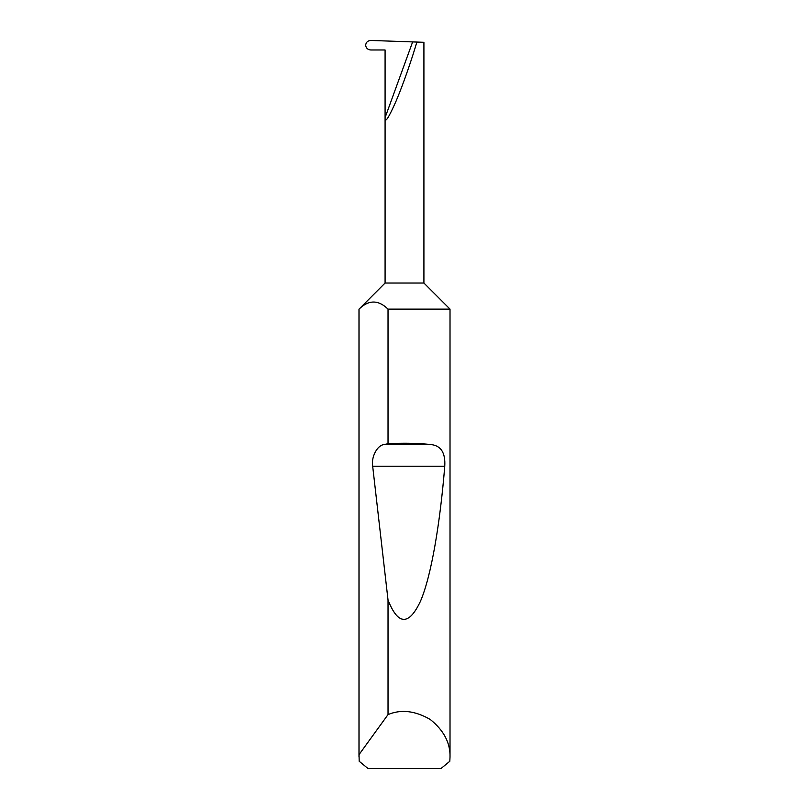 <?xml version="1.0" encoding="UTF-8"?>
<svg xmlns="http://www.w3.org/2000/svg" width="809" height="809" viewBox="0 0 809 809"><rect width="100%" height="100%" fill="white"/><g stroke="black" fill="none" stroke-linecap="round" stroke-linejoin="round"><path stroke-width="1.21" d="M385.084 283.029L423.916 283.029L450.016 309.129L388.027 309.129C378.369 299.684 368.712 299.684 359.044 309.129L385.084 283.029L385.084 117.639L412.641 41.906L370.825 40.45C367.741 40.662 366.022 42.23 365.658 45.173C366.002 48.075 367.701 49.683 370.734 49.976L385.084 49.976L385.084 117.639C384.791 123.868 388.502 118.256 396.218 100.791C403.883 82.67 412.62 56.711 416.857 42.058L412.641 41.906M450.016 757.022L449.814 761.269L440.956 768.55L368.044 768.55L359.186 761.269L359.044 754.595L388.027 714.59C401.092 709.119 415.159 710.737 430.206 719.454C443.777 730.335 450.38 742.854 450.016 757.022L450.016 309.129M388.027 443.696C403.276 442.847 417.616 443.13 431.035 444.556C440.996 445.658 445.567 452.878 444.758 466.227C440.157 522.695 431.359 576.119 420.427 601.33C408.848 625.812 398.048 625.377 388.027 600.005L372.676 466.227C371.007 457.105 377.277 445.183 384.073 444.556L388.027 443.696L388.027 309.129M388.027 714.59L388.027 600.005M358.984 757.022L358.984 309.129M423.916 283.029L423.916 42.301L416.857 42.058M359.044 754.595L359.044 309.129M384.073 444.556L431.035 444.556M372.676 466.227L444.758 466.227"/></g></svg>

